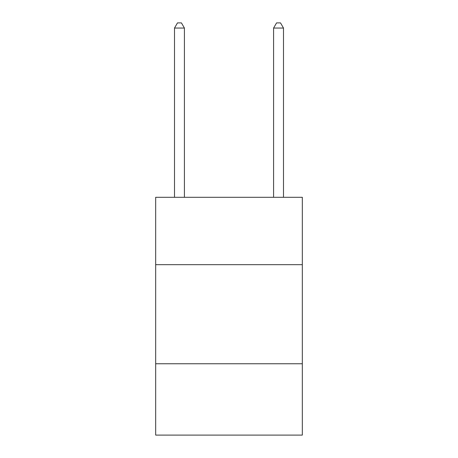 <?xml version="1.0" encoding="UTF-8"?>
<svg xmlns="http://www.w3.org/2000/svg" width="458" height="458" viewBox="0 0 458 458"><rect width="100%" height="100%" fill="white"/><g stroke="black" fill="none" stroke-linecap="round" stroke-linejoin="round"><path stroke-width="0.69" d="M302.326 264.672L302.326 197.295L155.674 197.295L155.674 264.672L302.326 264.672L302.326 435.1L155.674 435.1L155.674 264.672M302.326 363.755L155.674 363.755M184.414 197.295L184.414 28.053L174.504 28.053L174.504 197.295M174.504 28.053L177.475 22.9L181.437 22.9L184.414 28.053M283.496 197.295L283.496 28.053L273.586 28.053L273.586 197.295M273.586 28.053L276.563 22.9L280.525 22.9L283.496 28.053"/></g></svg>
